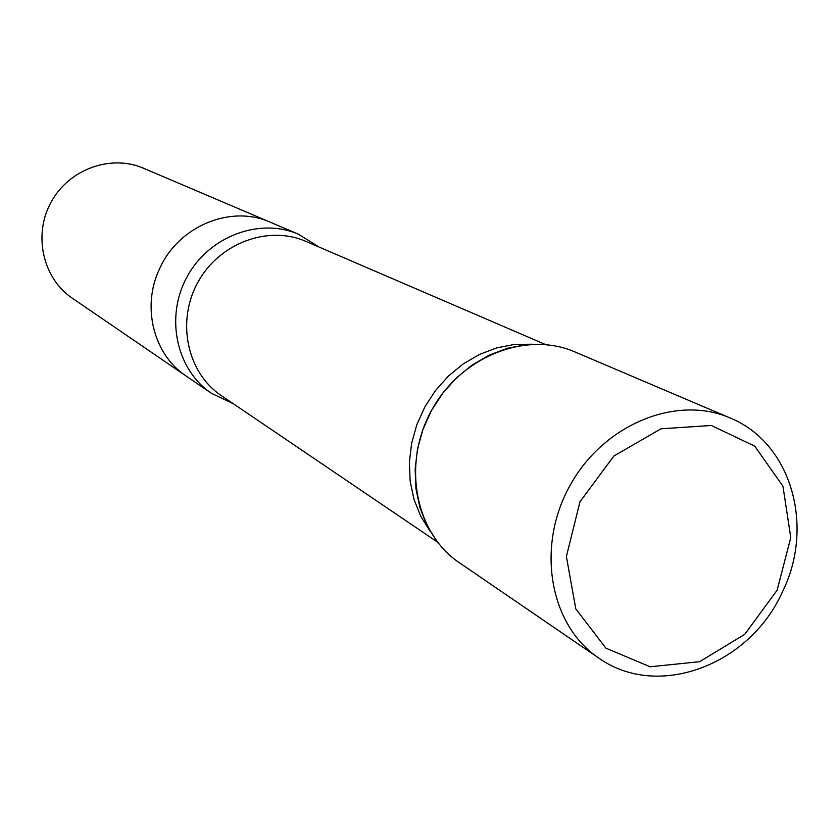 <?xml version="1.0" encoding="UTF-8"?>
<svg xmlns="http://www.w3.org/2000/svg" width="839" height="839" viewBox="0 0 839 839"><rect width="100%" height="100%" fill="white"/><g stroke="black" fill="none" stroke-linecap="round" stroke-linejoin="round"><path stroke-width="1.26" d="M319.114 247.086L298.411 234.196L143.469 168.23C110.853 154.072 68.924 169.174 51.095 202.126C32.941 234.899 42.789 278.359 72.29 298.212L186.111 376.008C153.485 354.582 141.309 306.508 159.704 268.522C178.581 225.943 231.092 204.422 270.315 222.241C231.092 204.422 178.581 225.943 159.704 268.522C141.309 306.508 153.485 354.582 186.111 376.008L211.313 393.229L233.326 403.737M298.411 234.196C259.629 217.322 209.037 236.21 187.16 276.639C164.874 316.848 176.211 369.642 211.313 393.229M532.283 344.21L514.622 344.43L496.908 347.828L479.656 354.352L463.359 363.811L448.519 375.966L435.567 390.439L424.901 406.831L416.836 424.649L411.613 443.359L409.369 462.404L410.166 481.229L413.963 499.289L420.643 516.048L429.967 531.035M544.48 344.483L525.927 344.703L507.301 348.29L489.147 355.159L472.011 365.133L456.385 377.928L442.751 393.187L431.519 410.46L423.013 429.222L417.507 448.928L415.137 468.98L415.966 488.801L419.951 507.794L426.967 525.413L436.773 541.165M598.585 657.933L459.3 562.696C415.127 533.09 401.839 464.03 431.519 410.46C460.674 356.596 526.011 330.597 574.757 351.877L730.014 417.937C676.224 394.414 602.968 424.628 569.671 486.117C535.806 547.28 549.797 625.286 598.585 657.933C658.038 700.334 749.867 664.698 782.242 592.271C814.826 527.175 792.006 443.118 730.014 417.937M545.644 344.588L305.836 241.37C268.26 224.831 219.052 243.153 197.784 282.46C176.117 321.547 187.191 372.873 221.36 395.63L437.486 542.099M777.145 590.163L790.778 537.505L782.934 486.221L754.764 446.17L711.325 425.478L660.964 428.802L613.896 455.997L579.99 501.722L566.388 556.498L575.785 608.852L605.852 648.128L650.12 666.785L699.6 661.698L744.749 634.336L777.145 590.163"/></g></svg>
